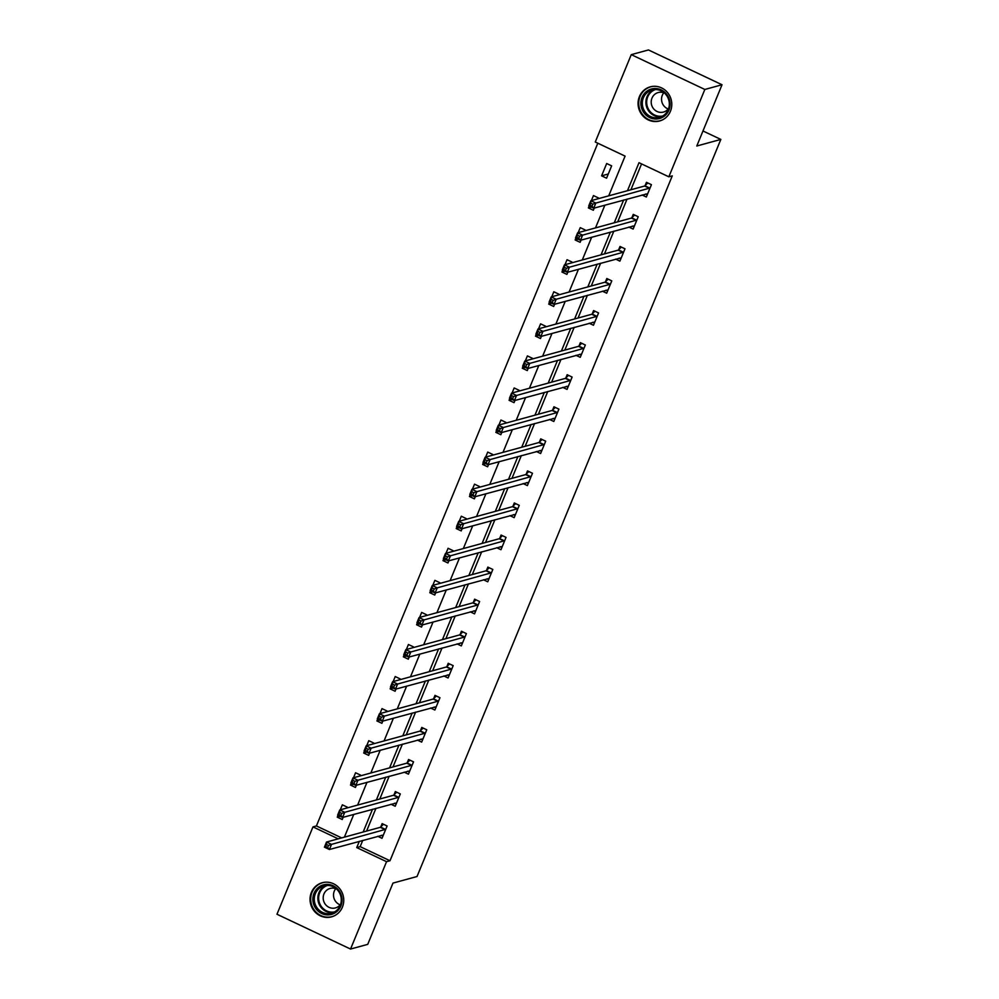 <?xml version="1.0" encoding="UTF-8"?>
<svg xmlns="http://www.w3.org/2000/svg" width="999" height="999" viewBox="0 0 999 999"><rect width="100%" height="100%" fill="white"/><g stroke="black" fill="none" stroke-linecap="round" stroke-linejoin="round"><path stroke-width="1.5" d="M670.441 111.251A17.695 16.796 74.7 0 1 659.59 120.979A17.695 16.796 74.7 0 1 642.295 115.247A17.695 16.796 74.7 0 1 639.41 96.578A17.695 16.796 74.7 0 1 650.262 86.851A17.695 16.796 74.7 0 1 667.557 92.582A17.695 16.796 74.7 0 1 670.441 111.251M342.407 907.129A17.695 16.796 74.7 0 1 331.556 916.857A17.695 16.796 74.7 0 1 314.26 911.113A17.695 16.796 74.7 0 1 311.376 892.457A17.695 16.796 74.7 0 1 322.227 882.729A17.695 16.796 74.7 0 1 339.523 888.461A17.695 16.796 74.7 0 1 342.407 907.129M608.716 195.841L625.087 156.119L595.267 142.008L631.268 54.645L648.451 49.95L722.027 84.753L696.79 146.004L720.841 139.423L417.033 876.51L392.982 883.091L367.732 944.355L350.549 949.05L276.973 914.247L312.974 826.885L338.224 838.835M597.814 143.219L316.408 825.948L312.974 826.885M720.841 139.423L702.984 130.981M316.408 825.948L341.658 837.886M338.037 815.284L337.262 817.145L342.245 819.505L343.144 817.307M346.99 807.979L347.327 807.167L342.345 804.819L340.284 809.814M351.248 783.228L350.487 785.077L355.457 787.437L356.356 785.239M360.202 775.923L360.539 775.099L355.569 772.751L353.509 777.746M364.46 751.161L363.698 753.021L368.668 755.369L369.58 753.171M373.414 743.855L373.751 743.031L368.781 740.684L366.72 745.679M377.684 719.093L376.91 720.953L381.893 723.301L382.792 721.103M386.638 711.788L386.975 710.976L382.005 708.616L379.945 713.623M390.896 687.025L390.134 688.885L395.104 691.233L396.004 689.048M399.85 679.72L400.187 678.908L395.217 676.548L393.156 681.555M404.12 654.957L403.346 656.818L408.316 659.178L409.228 656.98M413.062 647.652L413.399 646.84L408.429 644.492L406.368 649.487M417.332 622.901L416.571 624.75L421.541 627.11L422.44 624.912M426.286 615.596L426.623 614.772L421.653 612.424L419.592 617.419M430.544 590.834L429.782 592.694L434.752 595.042L435.664 592.844M439.498 583.528L439.835 582.704L434.865 580.357L432.804 585.364M443.768 558.766L442.994 560.626L447.964 562.974L448.876 560.789M452.722 551.46L453.059 550.649L448.076 548.289L446.016 553.296M456.98 526.698L456.218 528.558L461.188 530.906L462.087 528.721M465.934 519.393L466.271 518.581L461.301 516.233L459.24 521.228M470.192 494.63L469.43 496.491L474.4 498.851L475.312 496.653M479.145 487.325L479.483 486.513L474.513 484.165L472.452 489.16M483.416 462.574L482.642 464.435L487.624 466.783L488.523 464.585M492.37 455.269L492.707 454.445L487.724 452.097L485.664 457.092M496.628 430.507L495.866 432.367L500.836 434.715L501.735 432.517M505.581 423.201L505.919 422.377L500.949 420.03L498.888 425.037M509.852 398.439L509.078 400.299L514.048 402.647L514.96 400.462M518.793 391.133L519.13 390.322L514.16 387.962L512.1 392.969M523.064 366.371L522.302 368.231L527.272 370.579L528.171 368.394M532.017 359.066L532.355 358.254L527.385 355.906L525.324 360.901M536.276 334.303L535.514 336.163L540.484 338.524L541.383 336.326M545.229 326.998L545.566 326.186L540.596 323.838L538.536 328.833M549.5 302.247L548.726 304.108L553.696 306.456L554.607 304.258M558.441 294.942L558.778 294.118L553.808 291.77L551.748 296.765M562.712 270.18L561.95 272.04L566.92 274.388L567.819 272.19M571.665 262.874L572.002 262.063L567.032 259.703L564.972 264.71M575.923 238.112L575.162 239.972L580.132 242.32L581.043 240.135M584.877 230.806L585.214 229.995L580.244 227.635L578.184 232.642M589.148 206.044L588.374 207.904L593.344 210.265L594.255 208.067M598.101 198.739L598.438 197.927L593.456 195.579L591.396 200.574M606.568 178.197L611.65 165.859L606.68 163.511L601.598 175.836L606.568 178.197M362.737 840.396L360.164 846.64L389.997 860.751L672.277 175.874L668.843 176.811L639.01 162.7L627.472 190.709M641.57 163.911L630.906 189.76M627.06 199.088L617.694 221.828M613.848 231.156L604.47 253.896M600.636 263.224L591.258 285.964M587.412 295.279L578.046 318.032M574.2 327.347L564.822 350.087M560.988 359.415L551.61 382.155M547.764 391.483L538.399 414.223M534.552 423.551L525.174 446.291M521.328 455.606L511.963 478.359M508.116 487.674L498.738 510.414M494.905 519.742L485.526 542.482M481.68 551.81L472.315 574.55M468.469 583.866L459.09 606.618M455.257 615.933L445.879 638.686M442.033 648.001L432.667 670.741M428.821 680.069L419.443 702.809M415.609 712.137L406.231 734.877M402.385 744.193L393.007 766.945M389.173 776.26L379.795 799M375.949 808.328L366.583 831.068M377.734 836.288L382.018 838.311L387.1 825.973L382.13 823.626L380.756 826.96M390.959 804.22L395.229 806.243L400.312 793.918L395.342 791.558L393.968 794.892M404.17 772.165L408.441 774.175L413.524 761.85L408.554 759.502L407.18 762.824M417.382 740.097L421.665 742.12L426.748 729.782L421.778 727.434L420.404 730.756M430.606 708.029L434.877 710.052L439.96 697.714L434.99 695.366L433.616 698.688M443.818 675.961L448.089 677.984L453.184 665.646L448.201 663.299L446.84 666.633M457.043 643.893L461.313 645.916L466.396 633.591L461.426 631.231L460.052 634.565M470.254 611.838L474.525 613.861L479.607 601.523L474.637 599.175L473.264 602.497M483.466 579.77L487.749 581.793L492.832 569.455L487.849 567.107L486.488 570.429M496.69 547.702L500.961 549.725L506.043 537.387L501.073 535.039L499.7 538.361M509.902 515.634L514.173 517.657L519.255 505.332L514.285 502.972L512.912 506.306M523.114 483.566L527.397 485.589L532.479 473.264L527.509 470.904L526.136 474.238M536.338 451.511L540.609 453.534L545.691 441.196L540.721 438.848L539.348 442.17M549.55 419.443L553.821 421.466L558.903 409.128L553.933 406.78L552.572 410.102M562.762 387.375L567.045 389.398L572.127 377.06L567.157 374.712L565.784 378.047M575.986 355.307L580.257 357.33L585.339 345.005L580.369 342.645L578.995 345.979M589.198 323.251L593.468 325.262L598.563 312.937L593.581 310.577L592.22 313.911M602.422 291.184L606.693 293.207L611.775 280.869L606.805 278.521L605.431 281.843M615.634 259.116L619.904 261.139L624.987 248.801L620.017 246.453L618.643 249.775M628.846 227.048L633.129 229.071L638.211 216.733L633.241 214.385L631.868 217.72M642.07 194.98L646.341 197.003L651.423 184.678L646.453 182.317L645.079 185.652M722.027 84.753L704.844 89.46L668.843 176.811M631.268 54.645L704.844 89.46M389.997 860.751L386.551 861.687L350.549 949.05M359.303 841.333L356.73 847.589L386.551 861.687M623.626 200.025L614.26 222.777M610.414 232.093L601.036 254.832M597.19 264.161L587.824 286.9M583.978 296.228L574.6 318.968M570.766 328.284L561.388 351.036M557.542 360.352L548.176 383.092M544.33 392.42L534.952 415.159M531.118 424.488L521.74 447.227M517.894 456.555L508.528 479.295M504.682 488.611L495.304 511.363M491.471 520.679L482.092 543.419M478.246 552.747L468.868 575.486M465.034 584.815L455.656 607.554M451.81 616.883L442.445 639.622M438.598 648.938L429.22 671.69M425.387 681.006L416.009 703.746M412.162 713.074L402.797 735.813M398.951 745.142L389.573 767.881M385.739 777.197L376.361 799.949M372.515 809.265L363.149 832.017M344.393 837.137L353.771 814.397M357.617 805.082L366.983 782.329M370.829 773.014L380.207 750.261M384.041 740.946L393.419 718.206M397.265 708.878L406.63 686.138M410.477 676.81L419.855 654.07M423.688 644.755L433.067 622.002M436.913 612.687L446.278 589.947M450.124 580.619L459.503 557.879M463.336 548.551L472.714 525.811M476.56 516.483L485.926 493.743M489.772 484.428L499.15 461.675M502.997 452.36L512.362 429.62M516.208 420.292L525.586 397.552M529.42 388.224L538.798 365.484M542.644 356.156L552.01 333.416M555.856 324.101L565.234 301.348M569.068 292.033L578.446 269.293M582.292 259.965L591.658 237.225M595.504 227.897L604.882 205.157M360.164 846.64L356.73 847.589M340.247 816.333L337.262 817.145M353.459 784.265L350.487 785.077M366.67 752.197L363.698 753.021M379.895 720.142L376.91 720.953M393.107 688.074L390.134 688.885M406.331 656.006L403.346 656.818M419.543 623.938L416.571 624.75M432.754 591.87L429.782 592.694M445.979 559.815L442.994 560.626M459.19 527.747L456.218 528.558M472.402 495.679L469.43 496.491M485.626 463.611L482.642 464.435M498.838 431.556L495.866 432.367M512.05 399.488L509.078 400.299M525.274 367.42L522.302 368.231M538.486 335.352L535.514 336.163M551.71 303.284L548.726 304.108M564.922 271.228L561.95 272.04M578.134 239.161L575.162 239.972M591.358 207.093L588.374 207.904M608.291 174.013L601.598 175.836M381.293 835.314L382.929 836.088M328.484 845.454L326.498 844.517L325.649 846.578L327.647 847.514L328.484 845.454L331.506 844.38L329.395 849.512L324.425 847.164L326.536 842.032L331.506 844.38L385.726 829.307M383.379 834.989L329.395 849.512L327.647 847.514M326.498 844.517L326.536 842.032L380.282 827.322L383.479 824.262M325.649 846.578L324.425 847.164M325.686 884.452A15.31 14.535 74.7 0 1 341.92 898.201A15.31 14.535 74.7 0 1 329.195 914.834A15.31 14.535 74.7 0 1 312.962 901.073A15.31 14.535 74.7 0 1 325.686 884.452M329.408 913.61A14.173 13.462 -105.3 0 0 331.531 913.223A14.173 13.462 -105.3 0 0 341.021 897.09A14.173 13.462 -105.3 0 0 326.161 885.476A14.173 13.462 -105.3 0 0 324.038 885.876A14.173 13.462 -105.3 0 0 314.548 901.997A14.173 13.462 -105.3 0 0 329.408 913.61M340.659 904.195A10.09 9.578 74.7 0 1 323.376 899.912A10.09 9.578 74.7 0 1 336.488 888.985M325.649 882.179A17.582 16.683 -105.3 0 0 325.424 882.192A17.582 16.683 -105.3 0 0 322.802 882.679A17.582 16.683 -105.3 0 0 311.026 902.671A17.582 16.683 -105.3 0 0 329.458 917.082A17.582 16.683 -105.3 0 0 332.08 916.595A17.582 16.683 -105.3 0 0 334.79 915.584M340.172 904.832A10.09 9.578 74.7 0 1 335.751 888.685M668.905 110.115A15.31 14.535 74.7 0 1 649.762 117.632A15.31 14.535 74.7 0 1 642.057 97.415A15.31 14.535 74.7 0 1 661.201 89.885A15.31 14.535 74.7 0 1 668.905 110.115M643.393 97.79A14.173 13.462 -105.3 0 0 645.704 112.75A14.173 13.462 -105.3 0 0 659.565 117.345A14.173 13.462 -105.3 0 0 668.256 109.553A14.173 13.462 -105.3 0 0 665.933 94.593A14.173 13.462 -105.3 0 0 652.085 89.997A14.173 13.462 -105.3 0 0 643.393 97.79M668.206 108.966A10.09 9.578 74.7 0 1 663.786 92.807M668.693 108.317A10.09 9.578 74.7 0 1 651.985 98.114A10.09 9.578 74.7 0 1 664.535 93.107M653.683 86.301A17.582 16.683 -105.3 0 0 650.836 86.801A17.582 16.683 -105.3 0 0 640.059 96.466A17.582 16.683 -105.3 0 0 642.931 115.022A17.582 16.683 -105.3 0 0 660.114 120.717A17.582 16.683 -105.3 0 0 662.824 119.705M394.505 803.246L396.141 804.02M341.708 813.398L339.722 812.449L338.873 814.51L340.859 815.446L341.708 813.398L344.73 812.312L342.607 817.457L337.637 815.097L339.76 809.964L344.73 812.312L398.938 797.239M396.603 802.921L342.607 817.457L340.859 815.446M339.722 812.449L339.76 809.964L393.506 795.254L396.69 792.207M338.873 814.51L337.637 815.097M407.729 771.191L409.365 771.965M354.92 781.33L352.934 780.381L352.085 782.442L354.071 783.378L354.92 781.33L357.942 780.244L355.819 785.389L350.849 783.029L352.972 777.896L357.942 780.244L412.162 765.172M409.815 770.853L355.819 785.389L354.071 783.378M352.934 780.381L352.972 777.896L406.718 763.186L409.915 760.139M352.085 782.442L350.849 783.029M420.941 739.123L422.577 739.897M368.144 749.262L366.146 748.326L365.297 750.374L367.295 751.323L368.144 749.262L371.153 748.176L369.043 753.321L364.073 750.973L366.183 745.828L371.153 748.176L425.374 733.116M423.039 738.785L369.043 753.321L367.295 751.323M366.146 748.326L366.183 745.828L419.93 731.131L423.126 728.071M365.297 750.374L364.073 750.973M434.165 707.055L435.789 707.829M381.356 717.195L379.37 716.258L378.521 718.318L380.507 719.255L381.356 717.195L384.378 716.121L382.255 721.253L377.285 718.905L379.408 713.761L384.378 716.121L438.586 701.048M436.251 706.718L382.255 721.253L380.507 719.255M379.37 716.258L379.408 713.761L433.154 699.063L436.338 696.003M378.521 718.318L377.285 718.905M447.377 674.987L449.013 675.761M394.568 685.127L392.582 684.19L391.733 686.251L393.718 687.187L394.568 685.127L397.59 684.053L395.479 689.185L390.497 686.837L392.619 681.705L397.59 684.053L451.81 668.98M449.463 674.662L395.479 689.185L393.718 687.187M392.582 684.19L392.619 681.705L446.366 666.995L449.562 663.935M391.733 686.251L390.497 686.837M460.589 642.919L462.225 643.693M407.792 653.071L405.794 652.122L404.957 654.183L406.943 655.119L407.792 653.071L410.801 651.985L408.691 657.13L403.721 654.77L405.831 649.637L410.801 651.985L465.022 636.912M462.687 642.594L408.691 657.13L406.943 655.119M405.794 652.122L405.831 649.637L459.577 634.927L462.774 631.88M404.957 654.183L403.721 654.77M473.813 610.864L475.449 611.638M421.004 621.003L419.018 620.067L418.169 622.115L420.154 623.051L421.004 621.003L424.026 619.917L421.903 625.062L416.933 622.714L419.056 617.569L424.026 619.917L478.234 604.845M475.899 610.526L421.903 625.062L420.154 623.051M419.018 620.067L419.056 617.569L472.802 602.859L475.986 599.812M418.169 622.115L416.933 622.714M487.025 578.796L488.661 579.57M434.215 588.935L432.23 587.999L431.381 590.047L433.366 590.996L434.215 588.935L437.237 587.862L435.127 592.994L430.144 590.646L432.267 585.501L437.237 587.862L491.458 572.789M489.11 578.458L435.127 592.994L433.366 590.996M432.23 587.999L432.267 585.501L486.014 570.804L489.21 567.744M431.381 590.047L430.144 590.646M500.237 546.728L501.873 547.502M447.44 556.868L445.442 555.931L444.605 557.991L446.59 558.928L447.44 556.868L450.462 555.794L448.339 560.926L443.369 558.578L445.479 553.434L450.462 555.794L504.67 540.721M502.335 546.403L448.339 560.926L446.59 558.928M445.442 555.931L445.479 553.434L499.238 538.736L502.422 535.676M444.605 557.991L443.369 558.578M513.461 514.66L515.097 515.434M460.651 524.812L458.666 523.863L457.817 525.924L459.802 526.86L460.651 524.812L463.673 523.726L461.55 528.858L456.58 526.51L458.703 521.378L463.673 523.726L517.894 508.653M515.546 514.335L461.55 528.858L459.802 526.86M458.666 523.863L458.703 521.378L512.45 506.668L515.634 503.608M457.817 525.924L456.58 526.51M526.673 482.604L528.309 483.366M473.863 492.744L471.878 491.795L471.029 493.856L473.026 494.792L473.863 492.744L476.885 491.658L474.775 496.803L469.805 494.443L471.915 489.31L476.885 491.658L531.106 476.585M528.758 482.267L474.775 496.803L473.026 494.792M471.878 491.795L471.915 489.31L525.661 474.6L528.858 471.553M471.029 493.856L469.805 494.443M539.885 450.537L541.52 451.311M487.087 460.676L485.102 459.74L484.253 461.788L486.238 462.737L487.087 460.676L490.109 459.59L487.987 464.735L483.017 462.387L485.139 457.242L490.109 459.59L544.318 444.518M541.982 450.199L487.987 464.735L486.238 462.737M485.102 459.74L485.139 457.242L538.886 442.545L542.07 439.485M484.253 461.788L483.017 462.387M553.109 418.469L554.745 419.243M500.299 428.608L498.314 427.672L497.465 429.72L499.45 430.669L500.299 428.608L503.321 427.535L501.198 432.667L496.228 430.319L498.351 425.174L503.321 427.535L557.542 412.462M555.194 418.131L501.198 432.667L499.45 430.669M498.314 427.672L498.351 425.174L552.097 410.477L555.294 407.417M497.465 429.72L496.228 430.319M566.321 386.401L567.956 387.175M513.523 396.541L511.525 395.604L510.676 397.664L512.674 398.601L513.523 396.541L516.533 395.467L514.423 400.599L509.453 398.251L511.563 393.119L516.533 395.467L570.754 380.394M568.419 386.076L514.423 400.599L512.674 398.601M511.525 395.604L511.563 393.119L565.309 378.409L568.506 375.349M510.676 397.664L509.453 398.251M579.545 354.333L581.168 355.107M526.735 364.485L524.75 363.536L523.901 365.597L525.886 366.533L526.735 364.485L529.757 363.399L527.634 368.544L522.664 366.183L524.787 361.051L529.757 363.399L583.965 348.326M581.63 354.008L527.634 368.544L525.886 366.533M524.75 363.536L524.787 361.051L578.533 346.341L581.718 343.281M523.901 365.597L522.664 366.183M592.757 322.277L594.393 323.052M539.947 332.417L537.962 331.468L537.112 333.529L539.098 334.465L539.947 332.417L542.969 331.331L540.859 336.476L535.876 334.116L537.999 328.983L542.969 331.331L597.19 316.258M594.842 321.94L540.859 336.476L539.098 334.465M537.962 331.468L537.999 328.983L591.745 314.273L594.942 311.226M537.112 333.529L535.876 334.116M605.968 290.209L607.604 290.984M553.171 300.349L551.173 299.413L550.337 301.461L552.322 302.41L553.171 300.349L556.193 299.263L554.07 304.408L549.1 302.06L551.211 296.915L556.193 299.263L610.401 284.191M608.066 289.872L554.07 304.408L552.322 302.41M551.173 299.413L551.211 296.915L604.957 282.218L608.154 279.158M550.337 301.461L549.1 302.06M619.193 258.142L620.829 258.916M566.383 268.281L564.398 267.345L563.548 269.393L565.534 270.342L566.383 268.281L569.405 267.208L567.282 272.34L562.312 269.992L564.435 264.847L569.405 267.208L623.613 252.135M621.278 257.804L567.282 272.34L565.534 270.342M564.398 267.345L564.435 264.847L618.181 250.15L621.366 247.09M563.548 269.393L562.312 269.992M632.404 226.074L634.04 226.848M579.595 236.214L577.609 235.277L576.76 237.337L578.758 238.274L579.595 236.214L582.617 235.14L580.506 240.272L575.524 237.924L577.647 232.792L582.617 235.14L636.838 220.067M634.49 225.749L580.506 240.272L578.758 238.274M577.609 235.277L577.647 232.792L631.393 218.082L634.59 215.022M576.76 237.337L575.524 237.924M645.616 194.006L647.252 194.78M592.819 204.158L590.821 203.209L589.984 205.27L591.97 206.206L592.819 204.158L595.841 203.072L593.718 208.217L588.748 205.856L590.859 200.724L595.841 203.072L650.049 187.999M647.714 193.681L593.718 208.217L591.97 206.206M590.821 203.209L590.859 200.724L644.617 186.014L647.802 182.967M589.984 205.27L588.748 205.856M385.252 829.669L380.282 827.322M385.577 829.457L380.607 827.097M333.279 912.599A14.173 13.462 74.7 0 1 332.992 912.624A14.173 13.462 74.7 0 1 318.344 901.972A14.173 13.462 74.7 0 1 325.874 885.514M327.522 885.414A13.711 13.012 -105.3 0 0 318.968 901.148A13.711 13.012 -105.3 0 0 333.279 912.075A13.711 13.012 -105.3 0 0 334.74 911.837M661.313 116.721A14.173 13.462 74.7 0 1 648.688 111.001A14.173 13.462 74.7 0 1 646.977 96.803A14.173 13.462 74.7 0 1 653.908 89.635M655.556 89.535A13.711 13.012 -105.3 0 0 647.714 96.903A13.711 13.012 -105.3 0 0 649.762 111.139A13.711 13.012 -105.3 0 0 662.787 115.959M398.476 797.614L393.506 795.254M398.788 797.389L393.818 795.042M411.688 765.546L406.718 763.186M412.013 765.321L407.03 762.974M424.9 733.478L419.93 731.131M425.224 733.254L420.254 730.906M438.124 701.41L433.154 699.063M438.436 701.198L433.466 698.838M451.336 669.342L446.366 666.995M451.66 669.13L446.678 666.783M464.56 637.287L459.577 634.927M464.872 637.062L459.902 634.715M477.772 605.219L472.802 602.859M478.084 604.994L473.114 602.647M490.984 573.151L486.014 570.804M491.308 572.927L486.338 570.579M504.208 541.083L499.238 538.736M504.52 540.871L499.55 538.511M517.42 509.015L512.45 506.668M517.732 508.803L512.762 506.456M530.631 476.96L525.661 474.6M530.956 476.735L525.986 474.388M543.856 444.892L538.886 442.545M544.168 444.667L539.198 442.32M557.067 412.824L552.097 410.477M557.392 412.612L552.41 410.252M570.279 380.756L565.309 378.409M570.604 380.544L565.634 378.184M583.503 348.688L578.533 346.341M583.816 348.476L578.846 346.129M596.715 316.633L591.745 314.273M597.04 316.408L592.07 314.061M609.939 284.565L604.957 282.218M610.252 284.34L605.282 281.993M623.151 252.497L618.181 250.15M623.463 252.285L618.493 249.925M636.363 220.429L631.393 218.082M636.688 220.217L631.718 217.857M649.587 188.374L644.617 186.014M649.899 188.149L644.929 185.802M322.802 882.679L324.088 882.329M332.08 916.595L333.366 916.245M650.836 86.801L652.122 86.451M660.114 120.717L661.4 120.367"/></g></svg>
